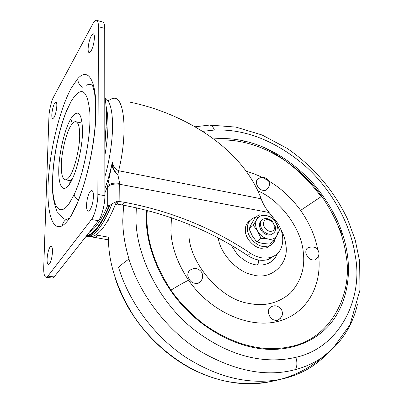 <?xml version="1.0" encoding="UTF-8"?>
<svg xmlns="http://www.w3.org/2000/svg" width="404" height="404" viewBox="0 0 404 404"><rect width="100%" height="100%" fill="white"/><g stroke="black" fill="none" stroke-linecap="round" stroke-linejoin="round"><path stroke-width="0.61" d="M86.193 236.224C93.516 235.234 101.303 225.028 109.555 205.596L107.727 205.358L107.686 185.593L112.327 162.216C110.393 171.629 107.903 180.406 104.858 188.542C107.903 180.406 110.393 171.629 112.327 162.216C113.029 166.286 115.135 169.124 118.635 170.725L261.176 198.788C262.873 203.646 265.504 208.217 269.069 212.499L275.786 220.781C286.638 233.82 284.603 253.273 271.266 257.217C264.63 259.206 257.686 257.893 250.44 253.283C212.746 227.982 170.68 210.969 124.24 202.247L117.034 201.187L117.493 204.136L116.832 204.091L115.241 204.959M108.141 100.929L111.019 98.98L113.761 98.283C124.599 96.531 127.861 134.103 118.635 170.725L117.832 174.578L119.705 183.391L119.877 201.47M106.191 127.043L104.823 146.273L106.191 127.043M112.484 121.771C113.075 135.295 110.449 157.681 104.848 176.755C110.449 157.681 113.075 135.295 112.484 121.771C112.039 108.686 109.575 100.763 105.09 98C109.575 100.763 112.039 108.686 112.484 121.771M107.858 120.73C108.206 130.28 107.196 141.971 104.828 155.808C107.196 141.971 108.206 130.28 107.858 120.73C107.706 115.079 107.111 110.171 106.07 105.994C107.111 110.171 107.706 115.079 107.858 120.73M117.034 201.187L116.195 202.535C107.858 223.382 99.748 234.759 91.854 236.668L89.057 236.678M116.574 201.556L112.16 203.737C105.192 221.084 98.228 231.704 91.264 235.598L86.85 236.749M274.76 255.611L268.433 259.424C261.817 261.418 254.899 260.12 247.682 255.54L250.44 253.283M117.493 204.136L122.053 204.944C168.286 213.539 210.166 230.406 247.682 255.54M109.555 205.596L109.797 205.439C101.404 225.255 93.501 235.557 86.092 236.35M85.865 236.638L88.355 236.618C95.97 234.865 103.884 223.922 112.1 203.778L109.797 205.439M90.723 236.8L95.566 237.567L97.455 235.244L95.839 234.992M108.474 237.178L97.455 235.244M129.78 102.116C182.941 112.968 242.001 147.273 261.176 198.788M104.858 193.097L107.686 185.593C110.191 183.381 114.196 182.648 119.705 183.391M108.504 239.865L95.566 237.567M113.761 98.283C124.599 96.531 127.861 134.103 118.635 170.725C115.135 169.124 113.029 166.286 112.327 162.216L112.565 165.428C113.367 169.008 115.125 172.059 117.832 174.578C114.726 172.21 112.751 169.145 111.908 165.387L112.565 165.428M231.239 245.258L237.042 253.924C243.546 260.631 250.258 264.332 257.176 265.024L262.252 265.049L267.201 263.868C271.584 262.125 274.816 259.11 276.892 254.823M189.173 224.422L188.961 233.184C187.991 261.045 219.988 299.586 248.743 303.359C264.524 306.712 278.417 303.278 290.436 293.067C300.99 281.356 305.267 267.751 303.273 252.248C301.707 230.073 281.739 201.116 258.166 191.001M262.661 348.172C272.185 349.132 281.426 348.617 290.38 346.627C331.936 338.643 353.268 292.324 346.001 254.985C343.461 235.628 335.37 216.059 321.736 196.278C301.818 168.064 270.65 148.142 244.344 142.511C234.977 140.274 225.26 139.501 215.201 140.203M171.442 217.736L170.902 230.169C171.281 246.142 177.174 262.837 188.577 280.255C210.292 311.681 248.955 328.76 277.705 321.463C306.586 314.292 322.357 285.987 318.594 255.293M317.776 249.899C315.443 236.719 309.727 223.548 300.621 210.383C286.234 190.754 268.206 177.73 246.546 171.321M277.644 320.377C281.775 317.519 283.29 314.615 282.179 311.661C281.941 308.525 276.861 304.172 272.008 306.434C269.443 307.338 268.226 309.383 268.367 312.565C269.68 318.115 272.771 320.72 277.644 320.377L280.421 318.382M198.187 283.29C203.257 279.629 202.727 277.129 202.313 274.018C201.874 270.922 196.566 266.665 191.466 269.402C189.001 270.422 187.779 272.387 187.799 275.306C189.138 281.32 192.602 283.982 198.187 283.29L201.475 280.224M266.034 190.274C269.483 186.911 270.367 183.891 268.69 181.229C268.099 178.896 263.358 175.806 258.742 178.512C257.005 179.356 256.207 180.886 256.338 183.103C257.919 188.618 261.151 191.006 266.034 190.274L268.079 188.314M314.837 259.974C318.655 256.939 319.832 253.99 318.372 251.126C317.443 247.581 314.196 246.344 308.641 247.415C306.565 248.243 305.631 249.995 305.838 252.672C307.293 257.969 310.292 260.403 314.837 259.974L316.958 258.363M50.025 247.061C48.49 249.596 47.52 253.429 47.117 258.55C46.95 262.378 47.44 264.398 48.581 264.62L49.495 263.903C51.061 261.393 52.045 257.515 52.454 252.273C52.606 248.48 52.116 246.485 50.995 246.278L50.025 247.061M54.515 103.323C53.091 106.282 52.197 109.979 51.833 114.418C51.697 117.089 52.02 118.529 52.813 118.736L54.075 117.438C55.525 114.489 56.434 110.747 56.802 106.217C56.929 103.575 56.605 102.156 55.828 101.954L54.515 103.323M91.294 35.759C89.516 39.4 88.466 43.642 88.133 48.475C88.037 51.111 88.436 52.54 89.34 52.762L91.173 50.909C92.986 47.258 94.061 42.96 94.4 38.011C94.48 35.421 94.082 34.017 93.198 33.8L91.294 35.759M90.031 191.582C88.077 194.758 86.916 199.182 86.542 204.863C86.441 208.823 87.087 210.913 88.486 211.135L89.88 210.065C91.88 206.919 93.066 202.429 93.44 196.597C93.521 192.693 92.88 190.627 91.506 190.415L90.031 191.582M92.016 85.057C90.329 84.088 88.491 84.138 86.496 85.209M64.004 218.907L66.367 219.397M71.66 214.797L77.745 202.141C81.972 191.006 85.35 180.371 87.885 170.236C91.072 156.55 93.334 143.385 94.667 130.739C96.006 118.953 95.995 106.505 94.642 93.39C92.476 83.628 92.107 85.582 91.986 85.037C90.304 84.088 88.471 84.148 86.486 85.214M53.621 96.899C51.485 100.424 48.955 111.302 48.919 117.039L43.728 267.372C43.561 273.72 44.44 277.028 46.364 277.301L47.894 276.119L91.44 219.539C94.526 216.256 98.096 202.374 97.849 194.45L98.419 26.674C98.44 22.659 97.733 20.503 96.303 20.2C95.187 20.346 94.031 21.548 92.839 23.816L53.621 96.899M51.899 278.013L52.581 278.098L54.146 276.927L98.419 220.69C101.561 217.433 105.146 203.616 104.863 195.713L104.722 28.431C104.722 24.427 103.995 22.271 102.53 21.957L96.869 20.362M69.7 176.306C68.337 178.417 66.993 179.588 65.675 179.825C62.746 179.457 61.292 175.003 61.312 166.453C60.969 155.101 66.054 132.835 70.74 125.977C72.286 123.326 73.831 121.872 75.376 121.614C78.113 121.937 79.537 126.119 79.644 134.158C80.234 145.91 74.533 170.195 69.7 176.306M270.67 245.193L266.69 247.763L261.711 248.278C254.687 248.288 245.339 238.607 245.359 231.068C244.976 226.649 246.48 223.149 249.884 220.579M275.321 238.592C274.442 242.259 272.286 244.733 268.847 246.026L263.857 246.536C256.818 246.536 247.425 236.815 247.44 229.25C247.046 223.841 249.182 220.018 253.848 217.781L256.096 217.206M257.696 231.3L253.278 225.311L249.096 228.952L251.323 224.169L254.631 218.493L258.812 214.807L265.913 215.519L271.801 217.226C275.099 220.811 277.634 225.063 279.416 229.982C278.462 232.835 276.705 236.375 274.144 240.592L268.185 238.986C263.878 238.082 260.388 235.532 257.722 231.346L257.696 231.3C255.333 226.992 254.974 223.074 256.626 219.544L258.812 214.807M274.144 240.592L269.811 244.087L262.721 243.466L256.732 241.885L252.323 235.87L249.096 228.952M256.646 219.508C258.605 216.211 261.696 214.883 265.913 215.519C280.194 217.574 282.805 241.935 268.185 238.986L260.994 238.34L257.722 231.346M273.084 233.487L271.018 234.82L268.266 235.098C263.459 234.007 260.524 230.911 259.454 225.811C259.227 223.437 260.014 221.554 261.827 220.16M266.812 218.468L269.731 219.397L272.609 221.579L275.553 227.689C275.821 230.699 274.644 232.805 272.013 233.997L269.261 234.275C264.448 233.179 261.504 230.078 260.434 224.972C260.196 222.028 261.348 219.963 263.888 218.771L266.812 218.468M268.211 219.493L272.574 221.831L274.791 226.432C274.841 229.73 273.266 231.371 270.059 231.366C266.448 230.538 264.241 228.209 263.433 224.382C263.413 221.074 265.009 219.443 268.211 219.493M253.278 225.311L256.626 219.544M256.732 241.885L260.994 238.34M122.053 204.944L124.24 202.247M107.676 186.916C110.186 184.441 114.196 183.562 119.7 184.274L269.069 212.499M109.61 220.983L107.762 220.675M107.727 205.358C101.535 219.786 95.44 228.699 89.441 232.098M109.136 205.636C101.237 224.195 93.728 234.214 86.613 235.694M257.176 265.024C258.232 263.943 258.742 262.282 258.717 260.04M218.241 238.022C220.337 254.045 237.875 272.432 252.924 274.897C271.074 280.684 289.451 263.554 285.86 245.092C285.34 239.734 283.502 234.138 280.341 228.311M200.318 372.968L200.833 373.079C209.494 376.831 217.938 379.563 226.174 381.28L226.174 381.28C241.577 384.563 256.575 384.638 271.165 381.507M108.474 237.456C108.216 261.913 116.403 287.739 133.032 314.933C149.955 340.789 175.427 362.034 200.833 373.079M123.579 205.217L122.771 220.473C122.821 232.452 124.897 245.314 129.007 259.075C124.589 262.024 121.119 264.847 118.604 267.549C129.144 302.192 153.778 335.532 184.668 356.565C217.453 377.583 249.369 385.189 280.416 379.371C299.374 375.271 314.923 366.726 327.053 353.747M342.026 234.345L335.572 220.034M321.124 196.667C305.692 175.897 286.88 159.595 264.686 147.768M129.007 259.075C139.562 294.43 167.923 331.669 201.546 352.005C235.638 371.352 266.892 377.225 295.304 369.625C305.267 367.019 314.418 362.837 322.771 357.07C340.951 343.698 352.53 326.048 357.5 304.131M295.304 369.625C297.243 366.453 297.415 362.353 295.824 357.313C341.102 347.526 363.337 296.571 355.288 256.07C351.172 226.078 332.623 189.981 304.283 165.09C274.942 140.552 244.986 128.866 214.418 130.037C212.928 126.285 210.979 124.674 208.58 125.195L194.9 126.8M136.31 207.792L135.981 218.766C135.916 252.379 156.257 298.612 191.723 327.821C228.048 356.722 264.797 364.625 295.824 357.313M214.418 130.037L202.46 131.376M146.566 210.262L146.319 220.523C146.728 246.238 158.954 279.719 182.739 305.833C206.515 331.962 238.163 346.723 263.06 348.955C288.128 351.631 314.464 342.9 330.391 323.745C346.324 304.571 350.793 277.816 347.395 254.727C343.996 230.022 332.351 205.964 312.454 182.558C291.218 160.393 268.65 146.591 244.748 141.153C234.714 138.734 224.306 138.006 213.524 138.956M244.748 141.153L244.344 142.511M170.927 290.143C178.785 285.34 184.663 282.043 188.577 280.255M321.736 196.278L300.621 210.383M72.462 178.785C70.624 180.139 69.7 181.84 69.69 183.891L69.538 184.118C63.069 193.824 58.272 186.194 58.762 169.281C59.166 152.485 64.544 129.644 70.74 118.953L70.887 118.7C77.987 108.393 81.881 112.428 82.573 130.795C82.451 148.596 76.169 174.21 69.69 183.891M72.361 123.649L70.74 118.953M66.559 110.928C58.191 131.356 52.273 162.974 52.591 185.143C52.843 207.368 59.767 216.999 69.14 203.596L74.245 194.38C83.739 174.119 91.087 135.769 89.85 112.484C87.461 89.163 81.26 85.385 71.25 101.152L66.559 110.928L67.63 108.166M78.427 200.485C75.866 198.586 74.472 196.551 74.245 194.38M69.493 218.377C65.403 219.135 62.994 221.594 62.261 225.755C51.414 231.765 46.086 209.07 48.495 177.401C50.859 145.723 60.403 107.701 71.528 87.653L77.901 78.517C88.941 66.231 97.763 82.522 95.703 119.503C93.768 156.348 80.866 203 68.816 219.2C66.62 222.281 64.438 224.462 62.261 225.755M82.275 87.294C79.149 84.946 77.689 82.022 77.901 78.517M104.722 28.431L98.419 26.674M104.863 195.713L97.849 194.45M98.419 220.69L91.44 219.539M54.146 276.927L47.894 276.119M116.7 201.328L115.832 203.47M91.854 236.668L91.264 235.598L88.355 236.618L85.88 236.618M271.266 257.217L268.433 259.424M267.201 263.868C272.044 261.681 275.488 258.217 277.528 253.475M115.655 279.401C128.78 320.599 163.968 357.717 200.379 372.993C208.706 376.649 217.302 379.412 226.174 381.28C244.198 384.785 262.277 384.148 280.416 379.371C296.142 375.013 310.262 367.574 322.771 357.07L332.972 348.384L349.97 324.766L359.974 290.001L359.636 261.236L355.166 239.764L347.677 219.453C334.977 192.541 315.337 167.847 287.153 148.369L262.07 134.997L235.926 127.103L210.191 125.119M147.268 210.444C145.172 236.148 153.197 262.918 171.347 290.739C178.477 300.914 190.385 313.979 204.631 324.821C224.175 338.31 243.481 346.092 262.549 348.162M51.364 246.329L50.995 246.278M93.521 33.886L93.198 33.8M92.041 190.511L91.506 190.415M66.549 110.741C61.822 122.447 58.065 136.401 55.272 152.596C53.06 166.514 52.151 178.967 52.535 189.956C52.752 196.566 54.262 203.808 57.055 211.676L64.206 218.998M104.777 96.258C106.222 104.237 106.752 113.165 106.373 123.053L104.818 141.804M46.364 277.301L52.581 278.098M76.487 121.857L81.967 123.069M70.574 180.734L65.675 179.825M268.847 246.026L266.69 247.763M272.013 233.997L271.018 234.82M272.609 221.579L272.574 221.831M275.422 226.836L274.69 225.786"/></g></svg>
